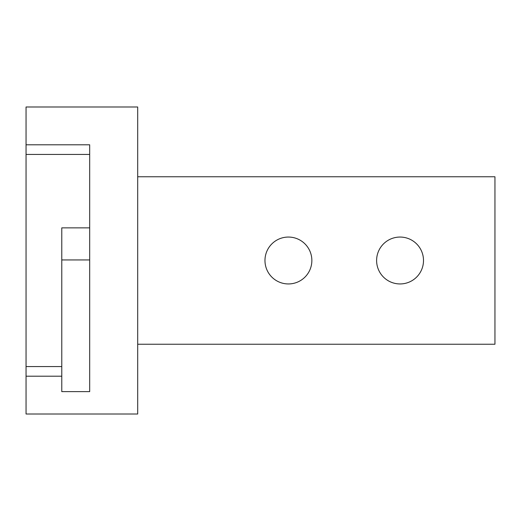 <?xml version="1.0" encoding="UTF-8"?>
<svg xmlns="http://www.w3.org/2000/svg" width="521" height="521" viewBox="0 0 521 521"><rect width="100%" height="100%" fill="white"/><g stroke="black" fill="none" stroke-linecap="round" stroke-linejoin="round"><path stroke-width="0.78" d="M26.05 366.563L26.05 414.006L26.05 366.563L61.778 366.563L26.05 366.563L26.05 154.437L26.05 366.563M26.05 106.994L26.05 154.437L89.684 154.437L26.05 154.437L26.05 106.994L137.694 106.994L137.694 414.006L26.05 414.006L137.694 414.006L137.694 106.994L26.05 106.994M61.778 376.208L26.05 376.208L61.778 376.208M89.684 389.35L89.684 259.94L89.684 391.629L61.778 391.629L61.778 259.94L89.684 259.94L89.684 144.792L89.684 259.94L61.778 259.94L61.778 227.866L61.778 389.35M61.778 227.866L89.684 227.866L61.778 227.866M89.684 144.792L26.05 144.792L89.684 144.792M494.95 344.231L137.694 344.231L494.95 344.231L494.95 176.769L137.694 176.769L494.95 176.769L494.95 344.231M423.501 260.5A23.445 23.445 0 0 1 400.056 283.945A23.445 23.445 0 0 1 376.611 260.5A23.445 23.445 0 0 1 400.056 237.055A23.445 23.445 0 0 1 423.501 260.5A23.445 23.445 0 0 0 400.056 237.055A23.445 23.445 0 0 0 376.611 260.5A23.445 23.445 0 0 0 400.056 283.945A23.445 23.445 0 0 0 423.501 260.5M311.858 260.5A23.445 23.445 0 0 1 288.413 283.945A23.445 23.445 0 0 1 264.968 260.5A23.445 23.445 0 0 1 288.413 237.055A23.445 23.445 0 0 1 311.858 260.5A23.445 23.445 0 0 0 288.413 237.055A23.445 23.445 0 0 0 264.968 260.5A23.445 23.445 0 0 0 288.413 283.945A23.445 23.445 0 0 0 311.858 260.5"/></g></svg>
